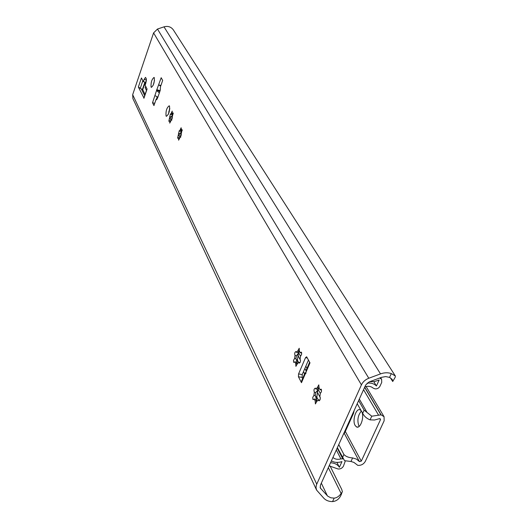<?xml version="1.0" encoding="UTF-8"?>
<svg xmlns="http://www.w3.org/2000/svg" width="528" height="528" viewBox="0 0 528 528"><rect width="100%" height="100%" fill="white"/><g stroke="black" fill="none" stroke-linecap="round" stroke-linejoin="round"><path stroke-width="0.79" d="M381.361 377.375L385.664 376.583L389.558 377.395L391.307 373.586C387.988 372.418 384.384 372.517 380.51 373.897L368.788 378.239C365.35 379.599 362.894 381.81 361.423 384.872L316.371 485.008L315.995 487.674L316.622 490.116L323.882 498.293C325.994 500.478 328.885 501.58 332.567 501.6L334.165 498.109L330.799 497.798L327.697 496.129L320.357 488.05L320.404 485.192L365.66 385.044L369.151 381.909L381.361 377.375M391.307 373.586L395.353 375.989L395.228 377.203L392.726 381.506L392.192 379.381L389.558 377.395M341.774 493.211L341.755 493.251C340.039 498.346 336.976 501.131 332.567 501.6M334.165 498.109C336.659 497.937 338.983 496.406 341.141 493.515L342.415 491.825L341.741 489.416L330.013 465.874M173.422 30.017L173.283 29.799C170.98 26.776 167.884 25.793 164.003 26.849L157.483 29.047L153.589 32.901L132.673 94.697L132.904 98.644L316.503 489.865M298.432 376.768L298.571 373.923L305.521 357.654L306.623 356.783L309.995 362.855L306.002 372.141L305.824 373.692L305.441 373.461L301.481 382.681L298.432 376.768L302.095 377.428L302.643 378.477M159.337 92.954L156.585 90.433L156.757 89.681L160.129 90.671M156.585 90.433L152.526 102.755L153.952 105.58L156.116 99.323L156.374 99.713L157.555 98.109L160.255 90.301L160.472 86.75L162.664 80.421L161.179 77.722L156.849 89.681M151.074 87.1L151.325 87.384C153.595 85.562 154.585 82.328 154.301 77.695L154.051 77.425C151.787 79.246 150.797 82.467 151.074 87.1M166.049 115.995L166.353 116.332C168.835 114.497 169.891 111.091 169.521 106.108L169.224 105.785C166.749 107.613 165.693 111.012 166.049 115.995M143.913 98.307L147.081 89.054L145.114 85.18L145.919 82.817L146.348 78.85L145.53 77.392L144.151 79.358L143.352 81.708L141.438 77.946L138.362 87.021L143.893 97.918M317.308 387.605L318.806 384.866L319.044 387.908L320.021 389.743L321.07 389.096L321.479 389.77L321.42 391.816L320.344 393.32L319.856 396.587C320.654 398.66 320.318 400.052 318.859 400.759L318.397 399.835L316.892 401.214L315.401 403.94L315.163 400.871L314.193 399.016L313.177 399.65L312.873 399.274L312.741 397.373L313.889 395.459L314.378 392.225C313.599 390.179 313.929 388.806 315.368 388.1L315.817 389.004L317.308 387.605L318.727 387.856L319.176 387.453M297.792 350.915L299.204 348.262L299.389 351.094L300.28 352.757L301.257 352.097L301.627 352.717L301.547 354.638L300.551 356.103L300.089 359.205C300.788 361.139 300.465 362.459 299.119 363.172L298.703 362.333L297.31 363.719L295.904 366.359L295.72 363.502L294.842 361.819L293.885 362.465L293.614 362.122L293.515 360.34L294.584 358.492L295.046 355.417C294.36 353.516 294.683 352.209 296.01 351.496L296.413 352.315L297.792 350.915L299.449 350.909M180.206 129.822L181.117 127.756L181.526 130.324L182.134 129.644L180.49 137.267L180.332 136.858L178.596 140.191L178.629 138.435L178.193 137.603L177.599 138.27L179.23 130.7L179.388 131.096L180.206 129.822L181.414 129.934M171.323 113.117L172.201 111.104L172.161 112.774L172.57 113.54L173.144 112.873L171.554 120.239L171.402 119.856L169.745 123.123L169.785 121.433L169.376 120.655L168.808 121.321L170.399 114.002L170.544 114.371L171.323 113.117L172.484 113.236M341.141 493.515L328.33 467.65M308.471 360.03L302.234 374.583L302.095 377.428M157.199 96.928L156.347 99.383M154.486 80.388L153.292 85.054M169.805 108.405L168.313 114.358M145.088 94.426L142.725 89.674L141.339 88.928L144.672 95.647M146.487 80.018L145.702 82.322L143.352 81.708M319.169 387.499L318.001 389.624L316.457 399.142L316.886 401.544M299.508 351.206L298.558 353.041L297.073 362.076L297.31 363.759M181.955 130.429L180.107 137.287M173.085 113.672L171.283 120.1M392.726 381.506L390.397 377.824M301.521 381.091L301.481 382.681M306.042 372.326L304.986 373.006L305.441 373.461M306.002 372.141L306.365 369.798M156.836 99.508L156.116 99.323M152.526 102.755L154.737 103.323M160.697 86.097L158.756 84.929L160.908 85.496M157.879 97.172L155.047 95.66M141.339 88.928L138.362 87.021M146.289 81.484L146.104 81.14M145.649 86.229L145.141 87.714L145.827 86.579M313.889 395.459L315.302 395.703L316.457 399.142L316.391 400.204L315.612 399.26L316.879 401.65M318.397 399.835L319.889 400.145M321.526 389.961L320.021 389.743M318.727 387.856L317.236 389.248L318.113 388.582L318.001 389.624L315.863 392.482L314.411 392.238M316.582 401.115L315.163 400.871M315.302 395.703L315.823 392.489M315.612 399.26L314.193 399.016M317.236 389.248L315.817 389.004M294.584 358.492L295.937 358.743L297.073 362.076L296.987 363.033L296.201 362.069L297.297 364.142M301.679 353.001L300.28 352.757M299.152 351.166L297.766 352.565L298.624 351.985L298.558 353.041L296.492 355.687L295.086 355.436M297.079 363.752L295.72 363.502M295.937 358.743L296.446 355.687M296.201 362.069L294.842 361.819M300.056 362.578L298.703 362.333M297.766 352.565L296.413 352.315M179.467 138.541L179.183 137.848L178.193 137.603M179.487 138.369L179.183 137.848M181.196 130.073L180.378 131.347L181.038 131.149L181.21 132.191L179.665 133.736L178.543 133.459M179.447 138.64L178.629 138.435M179.533 133.709L179.15 135.795L178.16 135.551M180.886 136.996L180.332 136.858M182.285 130.515L181.526 130.324M180.378 131.347L179.388 131.096M179.15 135.795L179.969 137.524M170.577 121.513L170.339 120.899L169.376 120.655M170.597 121.348L170.339 120.899M172.286 113.362L171.501 114.616L172.141 114.444L172.326 115.474L170.828 116.952L169.673 116.655M170.557 121.631L169.785 121.433M170.689 116.912L170.32 118.932L169.356 118.688M171.917 119.988L171.402 119.856M173.283 113.725L172.57 113.54M171.501 114.616L170.544 114.371M170.32 118.932L171.079 120.463M364.861 386.813L365.125 386.734C368.372 385.876 371.039 386.324 373.124 388.087L375.012 388.865C377.203 389.044 378.853 388.159 379.975 386.206L381.731 382.364L381.632 379.295L379.652 378.008M343.279 434.577L345.107 431.937L353.509 413.351L354.169 410.474M343.259 458.865L340.903 458.911C337.729 459.723 335.122 459.287 333.089 457.611L332.93 457.472M329.142 465.861L338.092 469.003C340.481 469.141 342.269 468.178 343.457 466.125L345.365 460.838M331.393 460.871C334.402 462.614 337.927 462.858 341.966 461.611L339.385 467.28C337.564 464.462 334.613 462.964 330.535 462.779M369.613 381.737L374.385 381.605L379.163 379.988L376.431 385.981C374.128 383.671 371.012 382.727 367.085 383.143M376.431 385.981L373.824 381.698M339.385 467.28L336.904 462.396M378.602 415.206L371.752 416.203L370.069 419.872L374.57 420.011L379.196 418.73L380.444 418.968L380.457 419.707L361.297 461.135L359.41 461.584L356.552 459.136L352.612 457.921L350.968 461.485L353.925 462.409L357.793 465.366C361.139 465.564 363.66 464.211 365.35 461.307L384.14 420.809L384.061 416.704L381.117 414.863L378.602 415.206L363.561 389.69M358.637 400.587L364.122 410.131L371.752 416.203M370.069 419.872C366.643 418.48 364.181 416.288 362.677 413.312L357.212 403.742M338.752 444.596L343.919 454.516C345.82 456.529 348.718 457.664 352.612 457.921M350.968 461.485L344.553 460.687L337.366 447.652M361.291 410.883L360.34 409.979C356.36 407.207 351.945 420.341 355.126 425.443L356.367 426.822C360.155 429.554 364.624 417.219 361.799 411.767M361.37 411.022C357.832 415.364 357.014 420.38 358.901 426.076L359.119 426.426M366.775 411.998L359.317 399.076M157.786 97.429L157.601 97.079M157.007 99.277L156.638 98.558M380.51 373.897L164.003 26.849M368.788 378.239L157.483 29.047M361.423 384.872L153.589 32.901M316.721 484.11L132.673 94.697M327.36 495.792L321.321 483.166M320.813 488.704L320.087 487.172M305.521 357.654L307.375 358.004M298.571 373.923L302.234 374.583M156.242 99.561L156.664 99.667M160.043 90.928L156.757 89.681M159.852 91.476L156.565 90.235M140.23 88.4L142.844 80.718M142.408 89.443L144.91 82.117M145.141 87.714L146.48 90.361M142.725 89.674L145.266 82.21M144.151 79.358L146.487 79.972M298.676 352.763L300.544 356.268M305.824 366.208L306.979 368.372M318.127 389.341L320.338 393.499M168.808 111.256L169.184 111.962M171.851 117.011L172.432 118.114M180.715 133.775L181.408 135.089M297.812 355.192L300.531 360.34M304.841 368.498L305.996 370.669M317.203 391.862L320.357 397.835M169.343 109.52L169.613 110.035M172.399 115.269L172.583 115.619M181.282 131.98L181.553 132.488M318.305 399.96L316.43 396.383M304.616 373.87L303.475 371.692M298.624 362.452L297.066 359.489M343.127 458.839L337.352 447.685M342.725 458.779L337.181 448.067M340.903 458.911L336.31 449.995M364.122 410.131L362.677 413.312M343.919 454.516L342.514 457.591M380.457 419.707L379.81 418.618M361.297 461.135L345.332 431.435M380.912 414.823L364.624 387.341M381.117 414.863L364.696 387.169M359.41 461.584L344.296 433.349M173.283 29.799L395.353 375.989M304.986 373.012L301.244 381.724M309.632 362.188L305.976 370.702M146.989 88.876L143.86 98.023M315.863 392.482L314.378 392.225M319.189 400.818L318.859 400.759M296.492 355.687L295.046 355.417M179.665 133.736L178.484 133.445M381.632 379.295L380.615 377.659M357.852 427.066L356.367 426.822M366.082 386.496L384.061 416.704"/></g></svg>
